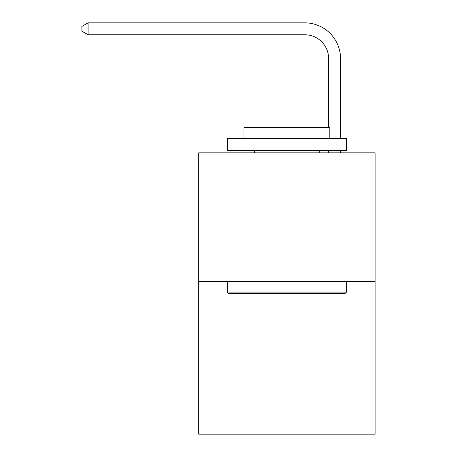 <?xml version="1.0" encoding="UTF-8"?>
<svg xmlns="http://www.w3.org/2000/svg" width="457" height="457" viewBox="0 0 457 457"><rect width="100%" height="100%" fill="white"/><g stroke="black" fill="none" stroke-linecap="round" stroke-linejoin="round"><path stroke-width="0.69" d="M375.106 281.586L375.106 152.861L198.704 152.861L198.704 434.15L375.106 434.15L375.106 281.586L198.704 281.586M328.617 127.594L328.617 58.605A23.838 23.838 0 0 0 304.779 34.766L88.092 34.766L81.894 31.196L81.894 26.426L88.092 22.85L304.779 22.85A35.755 35.755 0 0 1 340.539 58.605L340.539 138.557M328.617 58.605A23.838 23.838 0 0 0 304.779 34.766A23.838 23.838 0 0 1 328.617 58.605A23.838 23.838 0 0 0 304.779 34.766A23.838 23.838 0 0 1 328.617 58.605A23.838 23.838 0 0 0 304.779 34.766A23.838 23.838 0 0 1 328.617 58.605A23.838 23.838 0 0 0 304.779 34.766A23.838 23.838 0 0 1 328.617 58.605A23.838 23.838 0 0 0 304.779 34.766A23.838 23.838 0 0 1 328.617 58.605A23.838 23.838 0 0 0 304.779 34.766A23.838 23.838 0 0 1 328.617 58.605A23.838 23.838 0 0 0 304.779 34.766A23.838 23.838 0 0 1 328.617 58.605A23.838 23.838 0 0 0 304.779 34.766A23.838 23.838 0 0 1 328.617 58.605A23.838 23.838 0 0 0 304.779 34.766A23.838 23.838 0 0 1 328.617 58.605A23.838 23.838 0 0 0 304.779 34.766A23.838 23.838 0 0 1 328.617 58.605A23.838 23.838 0 0 0 304.779 34.766A23.838 23.838 0 0 1 328.617 58.605A23.838 23.838 0 0 0 304.779 34.766A23.838 23.838 0 0 1 328.617 58.605A23.838 23.838 0 0 0 304.779 34.766A23.838 23.838 0 0 1 328.617 58.605A23.838 23.838 0 0 0 304.779 34.766A23.838 23.838 0 0 1 328.617 58.605A23.838 23.838 0 0 0 304.779 34.766A23.838 23.838 0 0 1 328.617 58.605A23.838 23.838 0 0 0 304.779 34.766A23.838 23.838 0 0 1 328.617 58.605A23.838 23.838 0 0 0 304.779 34.766A23.838 23.838 0 0 1 328.617 58.605A23.838 23.838 0 0 0 304.779 34.766A23.838 23.838 0 0 1 328.617 58.605A23.838 23.838 0 0 0 304.779 34.766A23.838 23.838 0 0 1 328.617 58.605A23.838 23.838 0 0 0 304.779 34.766A23.838 23.838 0 0 1 328.617 58.605A23.838 23.838 0 0 0 304.779 34.766A23.838 23.838 0 0 1 328.617 58.605A23.838 23.838 0 0 0 304.779 34.766A23.838 23.838 0 0 1 328.617 58.605A23.838 23.838 0 0 0 304.779 34.766A23.838 23.838 0 0 1 328.617 58.605A23.838 23.838 0 0 0 304.779 34.766A23.838 23.838 0 0 1 328.617 58.605M88.092 22.85L304.779 22.85L88.092 22.85L304.779 22.85L88.092 22.85L304.779 22.85L88.092 22.85L304.779 22.85L88.092 22.85L304.779 22.85L88.092 22.85L304.779 22.85L88.092 22.85L304.779 22.85L88.092 22.85L304.779 22.85L88.092 22.85L304.779 22.85L88.092 22.85L304.779 22.85L88.092 22.85L304.779 22.85L88.092 22.85L304.779 22.85L88.092 22.85L304.779 22.85L88.092 22.85L304.779 22.85L88.092 22.85L304.779 22.85L88.092 22.85L304.779 22.85L88.092 22.85L304.779 22.85L88.092 22.85L304.779 22.85L88.092 22.85L304.779 22.85L88.092 22.85L304.779 22.85L88.092 22.85L304.779 22.85L88.092 22.85L304.779 22.85L88.092 22.85L304.779 22.85L88.092 22.85L304.779 22.85L88.092 22.85L88.092 34.766M345.069 293.508L228.74 293.508L227.306 292.074L346.497 292.074L345.069 293.508M227.306 138.557L346.497 138.557L346.497 150.479L227.306 150.479L227.306 138.557M329.811 138.557L329.811 127.594L243.992 127.594L243.992 138.557M227.306 281.586L227.306 292.074M346.497 281.586L346.497 292.074M254.486 150.479L254.486 152.861M319.323 150.479L319.323 152.861M340.539 150.479L340.539 152.861M328.617 152.861L328.617 150.479"/></g></svg>
